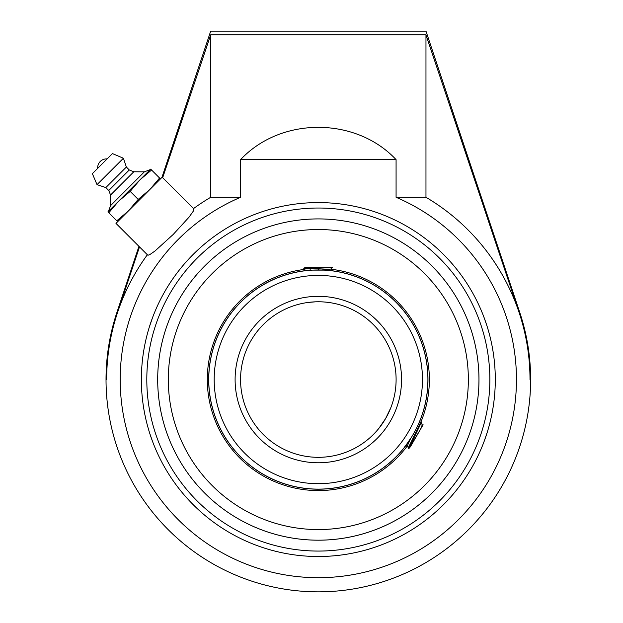 <?xml version="1.0" encoding="UTF-8"?>
<svg xmlns="http://www.w3.org/2000/svg" width="623" height="623" viewBox="0 0 623 623"><rect width="100%" height="100%" fill="white"/><g stroke="black" fill="none" stroke-linecap="round" stroke-linejoin="round"><path stroke-width="0.93" d="M161.918 177.438L210.691 31.15L425.968 31.15L519.738 312.403L519.076 312.403L425.968 34.841L210.691 34.841L162.681 177.711M484.164 317.769L486.867 325.572M149.333 327.044L152.495 317.769M487.326 432.05L484.164 441.325M152.495 441.325L149.793 433.522M157.697 379.547A160.633 160.633 0 0 0 318.33 540.18A160.633 160.633 0 0 0 478.962 379.547A160.633 160.633 0 0 0 318.33 218.914A160.633 160.633 0 0 0 157.697 379.547M318.33 556.51A176.963 176.963 0 0 1 141.366 379.547A176.963 176.963 0 0 1 318.33 202.584A176.963 176.963 0 0 1 495.293 379.547A176.963 176.963 0 0 1 318.33 556.51M193.893 208.923L193.371 211.057L189.042 217.154L173.225 234.443L154.901 251.077L149.839 254.589L148.033 255.235L147.347 254.76A211.672 211.672 0 0 0 106.658 379.547L106.027 379.547A212.303 212.303 0 0 0 318.33 591.85A212.303 212.303 0 0 0 530.632 379.547L530.002 379.547A211.672 211.672 0 0 0 519.076 312.403M210.691 34.841L210.691 197.289A211.672 211.672 0 0 0 193.543 208.565L162.167 177.189L115.971 223.384L147.706 255.111M138.945 246.35L116.922 312.403L117.583 312.403A211.672 211.672 0 0 0 106.658 379.547M139.497 246.91L117.583 312.403M530.002 379.547L530.002 379.547A211.672 211.672 0 0 0 425.968 197.289L425.968 34.841M425.968 197.289L396.08 197.289L396.08 159.62C355.694 116.594 280.965 116.594 240.579 159.62L240.579 197.289L210.691 197.289M240.579 197.289A198.153 198.153 0 0 0 291.774 575.909A198.153 198.153 0 0 0 396.08 197.289M240.579 159.62L396.08 159.62M107.109 158.92L97.702 168.327A8.808 8.808 0 0 1 107.109 158.92M110.629 205.59L108.394 211.407L150.19 169.612L144.372 171.847L133.797 171.777L129.288 169.978L126.36 167.042L123.424 158.242L112.444 153.585L92.368 173.661L97.024 184.642L105.824 187.578L108.76 190.506L110.559 195.015L110.629 205.59L144.372 171.847L110.629 205.59M92.368 173.661L112.444 153.585M151.568 170.009L150.68 169.121L139.988 179.813L151.568 170.009L159.574 178.014L149.761 189.594L138.181 199.399L128.377 210.979L116.797 220.783L117.685 221.671M149.761 189.594L160.454 178.902L159.574 178.014M107.904 211.898L108.791 212.786L118.596 201.206L130.176 191.393L139.988 179.813L107.904 211.898M116.797 220.783L108.791 212.786M138.181 199.399L130.176 191.393M123.424 158.242L97.024 184.642M126.36 167.042L105.824 187.578M129.288 169.978L108.76 190.506M133.797 171.777L110.559 195.015M385.684 418.446L378.823 428.429L385.684 418.446M377.927 429.52L377.195 430.376M385.692 418.43L390.917 407.489L385.684 418.438M315.503 301.82L308.027 302.459L315.503 301.82M308.003 302.459L306.236 302.716L308.003 302.459M304.857 302.949L304.452 303.019M323.929 301.968L326.468 302.194L323.929 301.968M326.483 302.202L328.633 302.459L326.483 302.202M328.656 302.459L330.424 302.716L328.656 302.459M405.332 446.161L411.795 436.746M413.228 434.34L415.907 429.411M418.827 423.227L419.676 421.218L419.201 422.355L420.883 421.919L409 446.418L408.314 448.319L408.859 448.653L421.436 422.254L420.883 421.919M332.916 270.943L331.81 270.803M331.794 270.795L330.416 270.639M323.913 270.109L312.746 270.109M310.161 268.575L310.161 270.273L308.011 270.452M306.243 270.639L304.873 270.795L303.744 269.307L305.698 268.91L332.363 267.524L318.361 267.524L305.698 268.311L303.767 268.661L303.744 269.307M304.849 270.803L303.744 270.943L304.849 270.803M318.33 269.969A109.578 109.578 0 0 0 208.752 379.547A109.578 109.578 0 0 0 318.33 489.125A109.578 109.578 0 0 0 427.908 379.547A109.578 109.578 0 0 0 318.33 269.969A109.578 109.578 0 0 0 208.752 379.547A109.578 109.578 0 0 0 318.33 489.125A109.578 109.578 0 0 0 427.908 379.547A109.578 109.578 0 0 0 318.33 269.969L318.33 268.131M318.33 301.773A77.774 77.774 0 0 1 396.103 379.547A77.774 77.774 0 0 1 318.33 457.321A77.774 77.774 0 0 1 240.556 379.547A77.774 77.774 0 0 1 318.33 301.773A77.774 77.774 0 0 1 396.103 379.547A77.774 77.774 0 0 1 318.33 457.321A77.774 77.774 0 0 1 240.556 379.547A77.774 77.774 0 0 1 318.33 301.773M318.33 218.914A160.633 160.633 0 0 0 179.214 459.867A160.633 160.633 0 0 0 457.446 459.867A160.633 160.633 0 0 0 318.33 218.914M336.225 487.723A109.648 109.648 0 0 1 210.153 397.443A109.648 109.648 0 0 1 305.122 270.694A109.648 109.648 0 0 0 222.1 432.105A109.648 109.648 0 0 0 405.441 446.138A109.648 109.648 0 0 1 336.225 487.723M332.721 270.849A109.648 109.648 0 0 1 419.287 422.332A109.648 109.648 0 0 0 332.721 270.849M303.892 269.463A111.034 111.034 0 0 0 220.885 432.767A111.034 111.034 0 0 0 407.582 445.593M420.946 421.95A111.034 111.034 0 0 0 331.132 269.261M246.42 247.884A150.026 150.026 0 0 0 186.666 451.457A150.026 150.026 0 0 0 390.239 511.21A150.026 150.026 0 0 0 450.001 307.637A150.026 150.026 0 0 0 246.42 247.884M321.211 270.008L330.797 269.081L332.363 267.524M318.361 267.524L304.896 267.524M313.4 267.524L318.836 267.524M410.479 438.841L407.574 445.297L408.314 448.311M421.421 422.254L422.184 425.065L420.276 429.652L410.261 446.995M408.898 448.653L420.556 429.177M422.106 425.026L423.11 424.754L420.284 429.644M318.33 208.027A171.52 171.52 0 0 1 489.849 379.547A171.52 171.52 0 0 1 318.33 551.067A171.52 171.52 0 0 1 146.81 379.547A171.52 171.52 0 0 1 318.33 208.027M318.33 275.413A104.134 104.134 0 0 1 408.517 431.614A104.134 104.134 0 0 1 228.143 431.614A104.134 104.134 0 0 1 318.33 275.413M318.33 296.33A83.217 83.217 0 0 0 246.256 421.156A83.217 83.217 0 0 0 390.403 421.156A83.217 83.217 0 0 0 318.33 296.33M530.632 379.547A212.303 212.303 0 0 0 519.738 312.403M116.922 312.403A212.303 212.303 0 0 0 106.027 379.547M303.775 268.669L304.904 267.532M332.892 271.021L330.844 268.965M404.825 446.302L407.637 445.554"/></g></svg>
